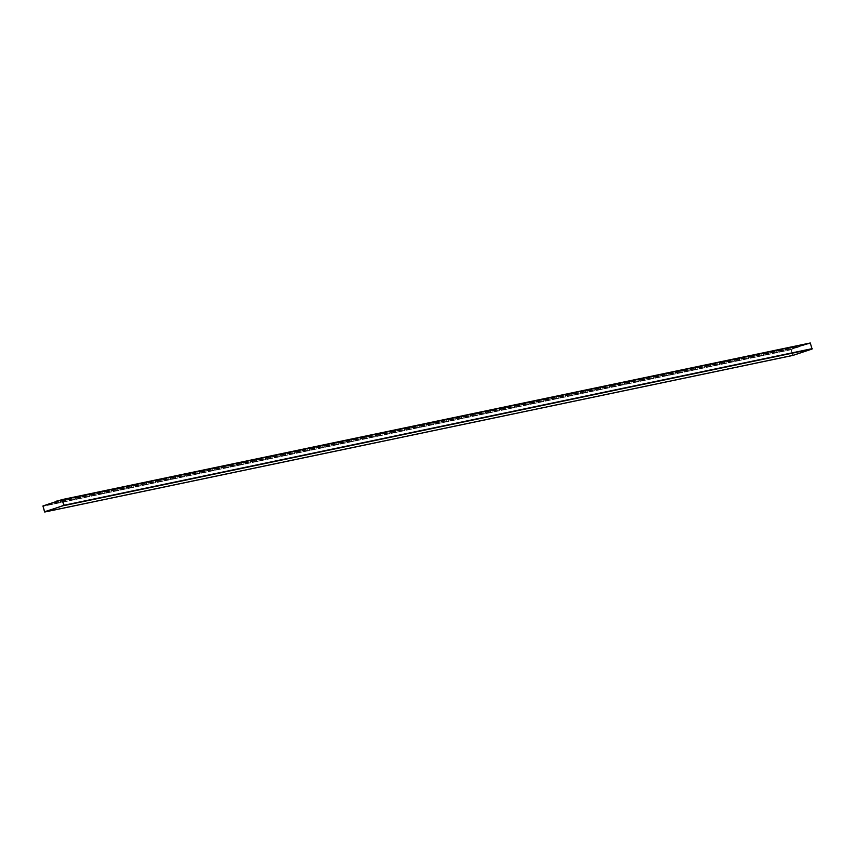<?xml version="1.0" encoding="UTF-8"?>
<svg xmlns="http://www.w3.org/2000/svg" width="855" height="855" viewBox="0 0 855 855"><rect width="100%" height="100%" fill="white"/><g stroke="black" fill="none" stroke-linecap="round" stroke-linejoin="round"><path stroke-width="0.64" stroke-dasharray="4.28 3.21" d="M810.241 342.983L791.057 349.385L792.831 355.434M792.671 355.167L812.036 348.872L810.294 343.133L791.099 349.535L792.842 355.274L812.036 348.872L810.294 343.133L791.099 349.535L792.671 355.167L44.546 511.76L792.671 355.167M44.695 511.867L792.842 355.274L44.706 511.867L63.911 505.465L62.169 499.726L810.294 343.133L62.18 499.726M796.7 347.493L804.566 344.789L796.7 347.493L48.575 504.087L56.462 501.458L804.587 344.864M796.678 347.419L48.553 504.012L796.678 347.419L804.566 344.789L57.103 501.244L804.502 344.565L796.678 347.419M796.614 347.194L48.489 503.787M59.048 500.603L804.502 344.565M791.057 349.385L42.921 505.978M790.886 349.77L42.75 506.363M792.532 355.21L44.407 511.803M791.014 349.727L42.889 506.32L791.014 349.727M791.099 349.535L42.974 506.128L791.099 349.535M62.34 499.833L810.465 343.24L62.33 499.833M63.997 505.273L812.122 348.68L63.986 505.273M812.036 348.872L63.901 505.465L812.036 348.872"/><path stroke-width="1.28" d="M42.921 505.978L44.727 512.027L64.114 505.23L62.105 499.577L42.921 505.978M44.727 512.027L792.895 355.424L812.079 349.022L810.273 342.973L62.169 499.566L810.273 342.973M44.535 511.76L63.901 505.465L62.169 499.726L42.964 506.128L44.706 511.867M62.159 499.726L42.974 506.128L44.546 511.76M56.462 501.458L48.575 504.087M56.441 501.383L57.103 501.244L56.441 501.383M56.366 501.158L59.048 500.603M792.895 355.424L44.759 512.017M812.079 349.022L63.943 505.615M812.25 348.637L64.114 505.23M810.593 343.197L62.468 499.79"/></g></svg>

